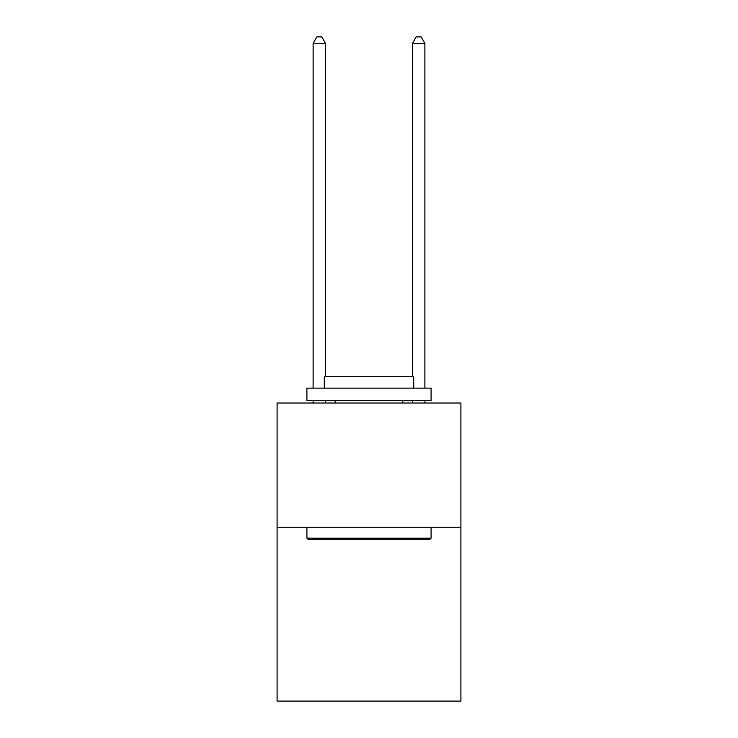 <?xml version="1.0" encoding="UTF-8"?>
<svg xmlns="http://www.w3.org/2000/svg" width="738" height="738" viewBox="0 0 738 738"><rect width="100%" height="100%" fill="white"/><g stroke="black" fill="none" stroke-linecap="round" stroke-linejoin="round"><path stroke-width="1.11" d="M460.909 527.227L460.909 701.1L277.091 701.1L277.091 403.031L460.909 403.031L460.909 527.227L277.091 527.227M308.392 539.644L306.907 538.159L431.093 538.159L429.608 539.644L308.392 539.644M431.093 388.123L431.093 400.549L306.907 400.549L306.907 388.123L431.093 388.123M324.286 388.123L324.286 376.703L413.714 376.703L413.714 388.123M431.093 527.227L431.093 538.159M306.907 527.227L306.907 538.159M402.782 400.549L402.782 403.031M335.218 400.549L335.218 403.031M325.532 403.031L325.532 400.549M325.532 376.703L325.532 43.358L313.115 43.358L313.115 388.123M313.115 403.031L313.115 400.549M313.115 43.358L316.842 36.9L321.805 36.9L325.532 43.358M424.885 403.031L424.885 400.549M424.885 388.123L424.885 43.358L412.468 43.358L412.468 376.703M412.468 400.549L412.468 403.031M412.468 43.358L416.195 36.9L421.158 36.9L424.885 43.358"/></g></svg>
